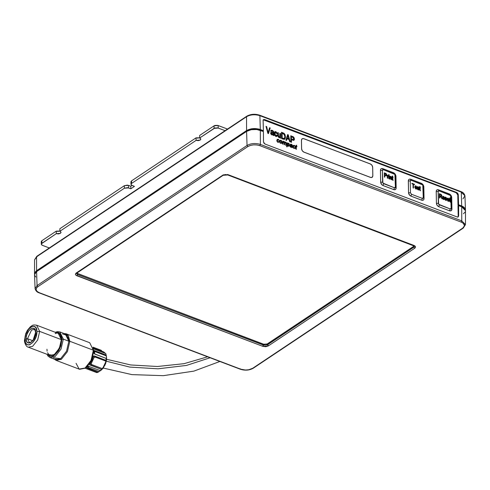 <?xml version="1.0" encoding="UTF-8"?>
<svg xmlns="http://www.w3.org/2000/svg" width="490" height="490" viewBox="0 0 490 490"><rect width="100%" height="100%" fill="white"/><g stroke="black" fill="none" stroke-linecap="round" stroke-linejoin="round"><path stroke-width="0.73" d="M301.436 140.299L302.128 138.737L303.714 138.646L370.33 163.929C371.732 164.628 372.523 165.761 372.694 167.347L372.841 175.794L372.149 177.356L370.562 177.447L303.953 152.163C302.55 151.465 301.76 150.332 301.583 148.746L301.436 140.299L301.638 149.254L302.299 150.798L303.5 151.943L371.016 177.57L372.192 177.325L372.804 176.271L372.694 167.347L371.984 165.295L370.33 163.929L303.261 138.523L302.085 138.768L301.473 139.822L301.583 148.746L302.299 150.798L303.953 152.163L371.016 177.57L372.474 177.055L372.841 175.794L372.639 166.839L371.984 165.295L370.783 164.15L303.714 138.646L302.085 138.768L301.436 140.299L302.128 138.737L303.714 138.646L370.33 163.929C371.732 164.628 372.523 165.761 372.694 167.347L372.841 175.794L372.149 177.356L370.562 177.447L303.953 152.163C302.55 151.465 301.76 150.332 301.583 148.746L301.436 140.299M414.32 245.888L267.528 343.937L263.4 344.256L76.605 273.102M413.915 246.256L413.928 247.101L413.915 246.256L266.658 344.329M264.429 344.501L76.758 273.261M106.306 361.204L129.813 367.09L158.043 368.805L186.439 365.436L210.1 357.761L186.439 365.436L158.043 368.805L129.813 367.09L106.306 361.204M62.481 333.935L67.081 335.295L68.845 341.218L69.819 341.273L67.418 351.63L61.33 359.323L56.074 360.358L79.619 369.301L84.874 368.26L90.962 360.573L93.468 350.626L93.051 347.416L93.363 350.209L89.707 342.731L66.156 333.794L69.819 341.273L93.363 350.209L69.819 341.273L68.288 335.527L64.141 333.549L66.156 333.794M55.872 332.508L60.252 333.659L61.948 339.227L63.32 339.123L68.845 341.218L65.317 333.996L59.786 331.901L63.32 339.123L59.786 331.901L57.293 331.657L55.297 332.293M58.61 333.568L60.282 335.185L61.348 339.625L58.316 333.439L36.634 325.207L39.659 331.393L61.348 339.625L39.659 331.393L36.634 325.207C31.813 324.478 32.377 325.801 30.398 326.738L27.379 330.303L25.743 333.623L24.5 340.238L24.91 339.613C24.39 328.943 37.05 320.497 36.909 331.608L39.659 331.393L36.909 331.608L35.819 327.59L34.122 326.365L33.069 326.273L30.76 327.167L28.475 329.341L25.841 334.247L24.996 337.892L25.425 342.541L26.772 344.415L28.751 344.948L29.884 344.678L33.345 341.879L35.978 336.973L36.909 331.608C37.43 342.277 24.77 350.724 24.91 339.613L24.5 340.238C24.108 341.003 25.609 346.828 28.285 347.19L32.634 346.332L37.675 339.968L39.659 331.393L37.675 339.968L32.634 346.332L28.285 347.19L49.974 355.422L54.323 354.564L59.364 348.2L61.348 339.625L60.233 346.069L57.067 351.955L55.725 353.437L52.914 355.311L49.949 355.415M29.253 342.314L27.483 338.706L26.111 338.81C26.001 347.704 36.125 340.948 35.709 332.41L35.886 333.102L35.709 332.41C35.819 323.516 25.694 330.278 26.111 338.81L27.483 338.706L31.581 329.99L34.116 329.494C34.894 329.709 35.354 330.781 35.507 332.716L33.259 339.772C29.939 343.594 30.068 342.075 29.253 342.314L27.483 338.706L32.585 340.642L27.483 338.706L31.581 329.99L34.116 329.494M92.996 347.171L101.301 350.326L101.908 351.244L101.301 350.326L92.996 347.171M93.302 348.58L94.399 349.248L93.302 348.58M105.797 353.578L94.399 349.248L105.797 353.578L106.14 355.06L105.797 353.578M100.426 370.777L105.062 365.001L106.477 357.51L106.397 359.274L106.195 358.435L95.011 354.148L93.994 353.272L93.878 351.973L93.449 351.814L93.878 351.973L93.743 350.356L106.14 355.06L106.477 357.51L106.079 361.197L102.545 368.707L98.043 372.277L96.836 372.639L98.043 372.277L86.148 367.469L87.575 366.385L88.702 366.349L100.444 370.679L101.356 369.999L98.043 372.277L87.306 368.204L88.917 367.794L87.306 368.204L86.148 367.469L87.575 366.385L88.702 366.349L100.444 370.679L101.638 369.435L89.566 364.658L91.893 360.548L93.596 355.942L94.515 356.003L95.305 357.112L94.147 357.369L93.351 356.31L94.147 357.369L91.146 363.758L94.227 357.198L95.305 357.112L94.515 356.003L105.913 360.334L106.079 361.197L95.305 357.112L106.079 361.197L102.545 368.707L101.638 369.435L90.234 365.111L91.771 364.621L90.234 365.111L89.75 364.848L89.492 364.431L93.682 355.912L105.913 360.334L106.195 358.435L94.576 353.866L93.86 353.014L93.743 350.356L106.14 355.06L106.336 355.899L94.564 351.428L93.719 350.375M394.432 187.78L382.886 183.089L382.384 170.398L382.653 169.748L383.345 169.699L394.891 174.391L395.393 187.082L395.124 187.731L394.432 187.78L383.59 183.664L382.586 182.219L382.384 170.398L380.442 170.287L380.644 182.115L381.716 184.614L383.015 185.526L394.309 189.771L395.773 189.25L396.153 187.848L396.073 188.595L395.393 187.082L394.432 187.78L393.856 189.642L394.432 187.78M389.103 175.224L388.686 174.471L389.091 175.23M390.169 179.224L390.15 177.221L390.714 176.761L391.179 177.484L391.228 179.628L391.626 179.781L391.571 177.46L390.989 176.455L390.071 176.578L389.715 176.002L389.764 179.077L390.169 179.224L390.138 177.552L390.714 176.761L391.228 179.628L391.626 179.781L391.596 177.901L390.793 176.357L390.071 176.578L389.715 176.002L389.764 179.077L390.169 179.224M384.791 177.184L384.76 175.481L386.273 175.898L386.739 174.771L386.126 173.576L384.313 172.811L384.387 177.031L384.791 177.184L384.76 175.481L386.432 175.837L386.745 174.948L386.126 173.576L384.313 172.811L384.387 177.031L384.791 177.184M392.907 179.885L392.637 177.552L393.041 177.699L393.035 177.264L392.631 177.111L392.613 176.014L391.933 177.282L392.337 179.818L393.139 180.406L392.668 179.364L392.637 177.552L393.041 177.699L393.035 177.264L392.631 177.111L392.613 176.014L391.933 177.282L392.27 179.15L392.839 180.296L393.139 180.406L392.907 179.885M389.164 178.844L389.109 175.775L388.705 175.622L388.76 178.691L389.164 178.844L389.109 175.775L388.705 175.622L388.76 178.691L389.164 178.844L389.109 175.775L389.152 178.85M387.706 178.293L387.737 176.1L388.509 175.653L388.037 175.322L387.657 175.708L387.247 175.065L387.302 178.139L387.706 178.293L387.737 176.1L388.509 175.653L388.129 175.346L387.657 175.708L387.247 175.065L387.302 178.139L387.706 178.293M450.2 208.948L438.654 204.257L438.146 191.566L438.421 190.916L439.113 190.867L450.653 195.559L451.161 208.25L450.886 208.899L450.2 208.948L439.352 204.832L438.354 203.393L438.146 191.566L436.204 191.455L436.412 203.283L437.123 205.335L438.783 206.7L449.624 210.816L451.253 210.694L451.921 209.022L451.841 209.763L451.161 208.25L450.2 208.948L449.624 210.816L450.2 208.948M444.087 198.713L443.487 199.087L442.819 198.15L442.77 197.776L444.534 198.444L444.283 197.176L443.566 196.398L442.586 196.545L442.384 197.825L443.364 199.467L444.167 199.504L444.491 198.922L443.475 199.093L444.491 198.922L443.487 199.087L444.479 198.928L444.167 199.504M448.767 200.49L448.08 200.82L447.499 199.926L447.45 199.553L449.214 200.22L448.368 198.248L447.419 198.162L447.052 199.454L447.915 201.176L448.699 201.347L449.171 200.698L448.154 200.869L449.171 200.698L448.166 200.857L449.159 200.704L448.846 201.28L449.171 200.698L448.834 201.286M450.359 201.696L450.096 199.357L450.5 199.51L450.488 199.075L450.09 198.922L450.071 197.825L449.391 199.093L449.796 201.629L450.592 202.217L450.126 201.176L450.096 199.357L450.5 199.51L450.071 197.825L449.391 199.093L449.722 200.961L450.298 202.107L450.592 202.217L450.359 201.696M445.771 200.386L446.451 200.386L446.69 199.565L445.232 197.739L446.617 198.328L446.194 197.507L445.208 197.127L444.908 198.144L446.304 199.681L445.79 199.957L444.791 199.038L445.324 200.122L446.451 200.386L446.702 199.755L445.22 197.825L445.722 197.642L446.629 198.425L445.698 197.201L444.822 197.739L446.206 199.369L445.79 199.957L444.791 199.038L445.771 200.386M439.781 198.058L439.751 196.196L440.259 196.386L442.194 198.977L441.006 196.643L441.778 196.386L441.87 195.571L441.27 194.499L439.303 193.685L439.377 197.905L439.781 198.058L439.751 196.196L440.259 196.386L442.194 198.977L441.006 196.643L441.606 196.57L441.876 195.829L440.724 194.224L439.303 193.685L439.377 197.905L439.781 198.058L439.751 196.196L439.769 198.064M410.148 179.095L408.972 179.34L408.36 180.393L408.531 192.699L410.473 192.809L411.471 194.248L422.313 198.364L423.005 198.315L423.28 197.666L422.772 184.975L411.226 180.283L410.54 180.332L410.265 180.982L410.473 192.809L410.265 180.982L411.226 180.283L422.074 184.399L421.565 183.37L423.832 186.61L423.072 185.845L423.28 197.666L424.022 198.579L423.832 186.61L421.565 183.37L410.724 179.254L410.142 179.095L411.226 180.283L410.602 179.224C409.205 178.85 408.446 179.401 408.323 180.871L408.531 192.699L409.597 195.198L410.896 196.11L422.196 200.355L423.372 200.11L423.985 199.056M419.091 189.275L418.521 189.985L417.48 189.385L417.18 188.552L418.178 189.477L418.693 189.201L417.296 187.664L417.455 186.696L418.846 187.358L419.017 187.946L418.111 187.162L417.609 187.345L419.091 189.275L417.609 187.345L418.111 187.162L419.017 187.946L418.086 186.721L417.211 187.254L418.693 189.201L418.178 189.477L417.18 188.552L418.16 189.906L418.84 189.906L419.091 189.275M420.089 190.102L420.518 190.8L419.691 190.126L419.305 187.235L419.612 187.352L419.991 186.408L420.01 187.505L420.414 187.658L420.42 188.093L420.016 187.94L420.089 190.102L420.016 187.94L420.42 188.093L420.414 187.658L420.01 187.505L419.991 186.408L419.612 187.352L419.305 187.235L420.089 190.102M416.476 188.234L415.875 188.601L415.159 187.296L415.716 188.515L416.88 188.442L416.555 189.024L415.753 188.987L414.773 187.339L415.134 185.906L416.31 186.182L416.923 187.964L415.159 187.296L416.923 187.964L415.832 185.863L415.146 185.9L414.761 187.058L415.881 189.042L416.561 189.018L416.88 188.442L415.863 188.613L416.88 188.442L416.555 189.024M413.413 184.344L413.474 188.074L413.076 187.921L413.009 184.191L411.955 183.793L411.943 183.297L414.46 184.252L414.466 184.742L413.413 184.344L414.466 184.742L414.46 184.252L411.943 183.297L411.955 183.793L413.009 184.191L413.076 187.921L413.474 188.074L413.413 184.344M263.295 119.811L456.233 192.766L457.776 194.702L457.991 205.181L461.09 206.566L457.991 205.181L458.591 204.777L463.081 206.609L464.979 208.262L465.457 210.21L464.955 195.792L461.274 192.117L259.89 115.677L260.306 129.513L263.406 130.689L262.805 131.087L259.706 129.911L262.805 131.087L263.406 130.689L263.124 120.32L263.522 119.621L264.6 119.548L456.686 192.466L458.248 194.389L458.591 204.777L461.69 205.953L461.274 192.117L461.69 205.953L465.482 209.738M457.923 217.015L458.658 215.845L458.603 205.622L461.702 206.798L458.603 205.622L458.003 206.027L458.603 205.622L458.658 215.845L458.181 216.157L458.003 206.027L458.181 216.157L457.746 217.18M36.805 271.393L247.34 130.867C251.039 128.864 255.161 128.545 259.706 129.911L256.631 129.176L253.195 129.097L249.937 129.691L247.34 130.867L36.438 271.736M275.221 132.398L275.79 132.361L274.835 133.709L275.79 132.361L276.568 133.556L277.168 133.703L276.286 132.012L275.766 131.712L277.156 133.709L275.778 131.7L274.786 131.755L275.778 131.7L274.804 131.743L274.247 133.488L275.846 136.471L276.758 136.422L277.273 135.295L276.666 134.983L275.833 135.81L275.16 135.173L275.129 132.478L275.944 132.435L276.568 133.556L277.168 133.703L276.532 132.233L275.349 131.602L274.725 131.804L274.296 132.692L274.59 135.197L275.993 136.52L277.15 135.871L277.273 135.295L276.666 134.983L276.458 135.669L275.821 135.816L276.446 135.681M283.318 139.221L284.555 139.338L285.26 138.45L285.168 135.001L284.151 133.403L281.493 132.239L281.603 138.572L284.702 139.258L285.468 136.857L284.053 133.329L281.493 132.239L281.603 138.572L283.318 139.221M291.483 142.327L291.44 139.773L293.718 140.397L294.337 139.711L294.41 138.701L293.492 136.912L290.772 135.761L290.882 142.094L291.483 142.327L291.44 139.773L293.951 140.299L294.423 138.97L293.492 136.912L290.772 135.761L290.882 142.094L291.483 142.327M280.635 143.362L281.744 143.19L282.093 141.892L281.517 140.661L280.396 140.214L279.502 141.316L279.992 142.933L281.609 143.301L282.099 142.014L280.96 140.312L279.931 140.403L279.484 141.702L280.635 143.362M287.079 146.884L287.361 145.377L287.893 146.087L288.714 146.228L289.449 144.924L288.922 143.435L287.722 143.337L287.342 142.792L286.619 146.712L287.079 146.884L287.361 145.377L288.132 146.21L288.91 146.124L289.449 144.758L288.536 143.19L287.722 143.337L287.342 142.792L286.619 146.712L287.079 146.884L287.361 145.377L287.067 146.89M293.871 148.011L293.29 147.135L293.682 145.781L294.38 145.793L295.305 146.78L294.392 145.414L293.179 145.567L292.855 147.018L293.669 148.292L294.845 148.231L295.121 147.735L294.674 147.508L293.859 148.023L294.661 147.515L293.871 148.011L293.283 146.988L294.257 145.738L295.305 146.78L294.294 145.377L293.345 145.42L292.836 146.78L293.878 148.39L294.717 148.347L295.121 147.735L294.674 147.508L293.859 148.023L294.661 147.515L295.121 147.735L294.704 148.354M268.477 133.592L270.198 127.951L269.574 127.712L268.122 132.723L266.627 126.598L266.009 126.359L267.858 133.353L268.477 133.592L270.198 127.951L269.574 127.712L268.122 132.723L266.627 126.598L266.009 126.359L267.858 133.353L268.477 133.592M438.036 189.679L436.853 189.924L436.241 190.978L436.412 203.283L438.354 203.393L436.412 203.283C436.59 204.863 437.374 206.002 438.783 206.7L439.352 204.832L438.783 206.7L449.624 210.816C451.021 211.184 451.78 210.633 451.903 209.163L451.161 208.25L450.953 196.429L451.713 197.194L449.452 193.954L449.955 194.983L439.113 190.867L438.023 189.679L438.489 189.808C437.086 189.434 436.327 189.985 436.204 191.455L438.146 191.566L439.113 190.867L438.489 189.808L449.452 193.954L451.713 197.194L451.921 209.022M451.645 196.827L450.984 195.29L449.783 194.144M382.267 168.511L381.091 168.756L380.479 169.81L380.644 182.115L382.586 182.219L380.644 182.115C380.822 183.695 381.612 184.834 383.015 185.526L383.59 183.664L383.015 185.526L393.856 189.642C395.259 190.016 396.018 189.465 396.134 187.995L395.393 187.082L395.191 175.261L395.951 176.026L393.684 172.786L394.187 173.815L383.345 169.699L382.261 168.511L382.721 168.633C381.318 168.266 380.559 168.817 380.442 170.287L382.384 170.398L383.345 169.699L382.721 168.633L393.684 172.786L395.951 176.026L396.153 187.848M395.877 175.659L395.222 174.115L394.015 172.976M423.758 186.243L423.103 184.706L421.902 183.56M296.223 148.905L296.383 146.602L296.977 146.449L296.481 146.259L296.658 145.199L295.593 146.296L295.936 146.43L295.593 148.74L296.432 149.315L296.07 148.243L296.383 146.602L296.977 146.449L296.481 146.259L296.658 145.199L296.156 145.371L296.034 146.087L295.684 145.959L295.562 148.556L296.107 149.236L296.432 149.315L296.223 148.905M291.758 147.533L292.212 147.704L292.31 145.126L291.556 144.348L290.588 144.195L290.135 144.709L291.452 144.679L291.887 145.671L290.35 145.346L289.933 146.369L290.576 147.129L291.709 147.141L292.212 147.704L292.371 145.438L291.348 144.256L290.135 144.709L291.323 144.624L291.887 145.671L290.65 145.365L289.866 145.989L290.748 147.202L291.709 147.141L291.758 147.533M282.883 144.164L283.532 141.947L284.384 142.198L284.022 144.593L284.476 144.764L284.88 142.811L285.664 142.474L285.995 142.927L285.609 145.199L286.062 145.371L286.387 142.7L285.639 142.1L284.868 142.357L284.206 141.543L283.312 141.806L283.404 141.292L282.944 141.12L282.43 143.993L282.883 144.164L283.122 142.829L284.096 141.88L284.402 142.339L284.022 144.593L284.476 144.764L284.727 143.405L285.664 142.474L285.995 142.927L285.609 145.199L286.062 145.371L286.472 143.135L285.78 142.143L284.868 142.357L284.206 141.543L283.312 141.806L283.404 141.292L282.944 141.12L282.43 143.993L282.883 144.164M277.836 141.922L277.254 141.047L277.64 139.693L278.345 139.711L279.263 140.691L278.357 139.325L277.144 139.478L276.819 140.93L277.628 142.204L278.81 142.143L279.086 141.647L278.639 141.42L277.824 141.935L278.626 141.432L277.836 141.922L277.248 140.9L278.222 139.65L279.263 140.691L278.259 139.289L277.309 139.332L276.801 140.691L277.842 142.302L278.681 142.259L279.086 141.647L278.639 141.42L277.824 141.935L278.626 141.432L279.086 141.647L278.669 142.265M286.534 140.446L287.005 138.744L289.033 139.515L289.578 141.598L290.203 141.837L288.236 134.799L287.648 134.572L285.903 140.207L286.534 140.446L287.005 138.744L289.033 139.515L289.578 141.598L290.203 141.837L288.236 134.799L287.648 134.572L285.903 140.207L286.534 140.446L287.005 138.744L286.521 140.452M280.623 138.198L280.543 133.592L279.864 133.335L279.827 136.673L279.079 137.041L278.443 136.122L278.351 132.766L277.75 132.533L277.897 136.349L279.049 137.684L280.004 137.286L280.017 137.972L280.623 138.198L280.543 133.592L279.864 133.335L279.71 136.906L279.079 137.041L278.4 135.314L278.351 132.766L277.75 132.533L277.799 135.375L278.969 137.653L280.004 137.286L280.017 137.972L280.623 138.198L280.543 133.592L280.611 138.211M270.988 132.355L272.011 132.331L270.995 132.355L270.639 133.207L271.864 134.958L273.144 134.732L273.304 135.424L273.91 135.65L273.591 131.596L272.605 130.518L271.448 130.218L270.848 130.628L270.682 131.161L271.289 131.467L271.723 130.904L272.599 131.204L273.102 132.404L271.037 132.331L270.658 132.925L270.835 134.021L271.956 134.989L273.144 134.732L273.304 135.424L273.91 135.65L273.702 132.637L272.293 130.383L271.105 130.334L270.682 131.161L271.289 131.467L271.711 130.916M106.397 356.114L106.532 359.795L105.687 363.433L103.053 368.345L100.769 370.52M35.831 277.046L34.625 275.227M34.569 274.253L34.888 273.291L36.597 271.534L246.58 131.418L251.217 129.691L256.901 129.538L263.418 131.534L260.325 130.358L260.392 144.421L461.77 220.868L461.702 206.798L464.992 209.107L465.476 211.025M465.157 211.986L463.448 213.744M415.036 246.047L228.132 174.899L225.235 174.538L222.632 175.322L76.244 273.004L75.436 274.094L75.938 275.209L262.83 346.344L265.727 346.706L268.33 345.922L414.718 248.24L415.526 247.15L415.024 246.035M34.606 274.382L34.876 272.446L36.579 270.688L246.562 130.573L251.199 128.846L254.996 128.552L258.683 129.017L263.406 130.689L263.106 120.638L263.553 119.603L263.093 119.909M463.344 207.644L461.09 206.357L463.148 207.478M36.597 271.534L37.062 285.572L247.046 145.457L246.58 131.418L36.597 271.534L34.545 274.694L35.072 288.641L37.062 285.572L36.597 271.534M458.205 216.874L458.658 215.845L458.205 216.874L457.115 216.96L265.029 144.042L263.504 142.094L263.418 131.534L263.473 141.751L263.932 143.129L265.029 144.042L457.115 216.96L458.181 216.892M465.463 224.634L465.5 210.682L461.702 206.798L461.77 220.868L465.463 224.634L463.466 227.611L252.724 368.26L248.687 369.766L245.38 370.024L240.749 369.184L39.372 292.744L37.191 291.495L36.131 289.909L36.364 288.224L37.852 286.693L247.836 146.577L250.347 145.438L253.508 144.862L256.827 144.936L259.81 145.653L461.188 222.099L463.375 223.342L464.477 225.774L462.707 228.144L252.724 368.26C249.147 370.201 245.153 370.507 240.749 369.184L39.372 292.744C35.635 290.974 35.127 288.959 37.852 286.693L247.836 146.577C251.413 144.636 255.406 144.329 259.81 145.653L260.392 144.421L260.325 130.358C255.272 128.839 250.69 129.195 246.58 131.418L247.046 145.457C251.039 143.294 255.486 142.945 260.392 144.421C255.486 142.945 251.039 143.294 247.046 145.457L247.836 146.577L247.046 145.457L37.062 285.572L37.852 286.693L37.062 285.572L35.072 288.641C35.715 290.821 37.032 292.212 39.01 292.812L240.388 369.258C245.086 370.722 249.373 370.379 253.257 368.229L463.24 228.113L465.463 224.634L461.77 220.868L260.392 144.421L259.81 145.653L461.188 222.099L461.77 220.868L461.188 222.099C464.924 223.863 465.433 225.878 462.707 228.144M246.562 130.573L246.543 116.712L36.56 256.821L36.579 270.688L246.562 130.573C250.672 128.349 255.253 127.994 260.306 129.513L259.89 115.677C254.984 114.201 250.537 114.544 246.543 116.712L246.562 130.573M248.454 115.542L252.975 114.458L257.863 114.813M457.795 193.372L458.285 194.726L457.813 195.044L456.233 192.766L456.686 192.466L457.795 193.372M457.813 195.044L458.285 194.726L458.591 204.777L457.991 205.181L457.813 195.044M263.522 119.621L264.6 119.548L263.344 119.793M456.686 192.466L456.233 192.766L264.147 119.854L264.6 119.548L456.686 192.466M408.323 180.871L410.265 180.982L408.323 180.871M410.473 192.809L408.531 192.699C408.703 194.279 409.493 195.418 410.896 196.11L411.471 194.248L410.473 192.809M424.022 198.579L423.28 197.666L422.313 198.364L421.743 200.226C423.14 200.6 423.899 200.049 424.022 198.579L424.04 198.432M422.313 198.364L411.471 194.248L410.896 196.11L421.743 200.226L422.313 198.364M34.569 274.222L36.579 270.688L36.56 256.821L34.569 259.798L37.32 256.288M414.54 246.17L413.928 247.101L414.718 248.24L413.928 247.101L267.54 344.782L268.33 345.922L267.528 343.937L267.54 344.782L263.418 345.101L262.83 346.344L268.33 345.922L414.718 248.24C415.967 247.199 415.734 246.274 414.019 245.459L227.513 174.452L228.132 174.899L227.513 174.452L228.132 174.899L222.632 175.322L223.391 174.771L76.244 273.004C74.995 274.045 75.227 274.97 76.942 275.784L262.83 346.344L263.4 344.256L263.418 345.101L77.53 274.535L76.391 273.389L223.158 175.298L227.764 174.973L414.54 246.17L413.928 247.101L267.54 344.782L263.418 345.101L77.53 274.535L77.512 273.69L77.53 274.535L76.391 273.389M102.251 351.765L105.485 353.455L103.751 351.943L93.161 347.925M94.564 351.428L94.693 353.841L93.841 352.794L94.693 353.841L94.564 351.428L106.336 355.899L106.618 358.068L106.012 354.368M89.633 364.211L91.146 363.758L91.771 364.621L102.545 368.707L91.771 364.621L91.146 363.758L89.633 364.211M87.784 367.132L88.941 366.085L86.295 367.218L87.826 366.826L88.917 367.794L98.956 371.604L88.917 367.794M88.035 366.318L87.483 366.453L88.035 366.318M84.752 368.088L96.836 372.639L84.85 368.119M86.295 367.598L85.915 367.506M94.693 353.841L94.766 354.148M35.709 332.41L34.968 336.704L32.855 340.63L30.092 342.865L27.599 342.651L26.521 341.156L26.178 337.432L26.852 334.517L28.965 330.591L30.79 328.851L33.479 328.214L35.298 330.064L35.709 332.41M46.948 354.276L48.026 356.083L50.053 357.547L55.578 359.648L60.65 358.649L66.53 351.22L68.845 341.218L63.32 339.123L61.005 349.125L55.125 356.549L50.053 357.547L55.125 356.549L61.005 349.125L63.32 339.123L61.948 339.227L59.798 348.513L54.335 355.409L47.53 354.497L49.974 356.451L52.81 356.218L54.335 355.409L58.641 350.668L60.736 346.203L61.948 339.227L61.281 335.423L60.527 334.002L58.322 332.41L55.48 332.649M55.174 333.635L56.399 333.274M49.178 354.993L47.561 352.745M47.12 351.122L46.948 349.235M56.074 360.358L54.402 359.201L61.33 359.323L67.418 351.63L69.819 341.273L68.845 341.218L66.53 351.22L60.65 358.649L53.416 357.816M85.334 367.929L86.957 366.618L89.933 362.863L92.175 358.086L93.345 353.027L93.161 347.912M85.229 368.015L91.305 360.266L93.363 350.209L91.103 360.266L85.229 368.015L79.135 369.074L76.06 363.329M38.759 292.316L39.372 292.744L38.759 292.316M240.137 368.756L240.749 369.184L240.137 368.756M76.942 275.784L77.53 274.535L76.942 275.784M460.655 191.688L464.955 195.792L462.964 198.86M36.56 256.821L247.303 116.173M246.543 116.712C250.537 114.544 254.984 114.201 259.89 115.677L461.274 192.117M265.997 126.371L266.627 126.598L268.11 132.729L266.615 126.604L265.997 126.371M269.561 127.719L270.198 127.951L268.471 133.599L270.186 127.957L269.561 127.719M295.672 145.965L296.034 146.087L295.672 145.965M296.144 145.377L296.658 145.199L296.468 146.265L296.867 146.798L296.468 146.265L296.646 145.205L296.144 145.377M296.37 146.608L296.211 148.911L296.37 146.608M293.345 145.42L294.294 145.377L295.292 146.786L294.668 145.585L293.381 145.395M293.7 145.769L294.257 145.738L293.271 146.994L293.859 148.023L294.368 147.968M294.661 147.515L295.109 147.741L294.668 148.378M293.779 145.726L293.271 146.994M293.283 147.141L293.859 148.023M290.337 145.358L289.866 145.989M290.65 145.365L291.875 145.677L291.911 145.316M290.588 144.936L291.323 144.624M290.576 144.942L291.311 144.63L290.576 144.942L290.846 144.605M290.447 144.262L290.135 144.709M290.123 144.722L291.348 144.256L292.138 144.826L292.199 147.71L292.297 145.132L290.748 144.164M291.899 145.506L290.484 145.352M291.587 146.749L290.564 146.688L290.454 145.806L290.852 146.878L290.313 146.143L291.832 145.977L291.06 146.933L290.319 145.989L291.832 145.977L291.495 146.835L290.852 146.878L291.483 146.841M290.313 146.143L290.521 145.775M287.722 143.337L287.33 142.798L287.71 143.343L288.536 143.19L289.449 144.758L288.91 146.124M288.935 146.106L289.37 145.401M289.425 145.095L289.082 143.631L287.881 143.233M288.677 145.677L288.004 145.793L287.514 145.15L287.599 144.005L288.169 143.472L289.002 144.581L288.096 145.83L288.549 145.799L287.63 145.389L287.483 144.673L288.389 143.509L289.002 144.703L288.69 145.671L288.108 145.824M287.942 143.546L288.389 143.509M288.377 143.521L287.526 145.187L287.979 143.527M283.3 141.812L283.392 141.304L282.938 141.132L283.404 141.292L283.3 141.812L284.206 141.543L284.855 142.37L285.78 142.143L286.472 143.135L286.05 145.377L286.417 142.835L285.247 142.118M285.45 142.443L284.868 142.823L284.463 144.777L284.714 143.411L285.652 142.486L285.094 142.541L285.664 142.474M283.385 142.076L282.871 144.17L283.116 142.835L284.084 141.886L283.52 141.953L284.096 141.88M284.855 142.37L284.304 141.604L283.477 141.659M280.133 140.281L280.948 140.324L282.087 142.026L281.401 140.575L279.931 140.403M281.732 143.196L282.099 142.014L281.597 143.313M281.242 142.915L280.617 142.994L279.998 142.327L280.047 141.114L280.715 140.63L279.913 141.837L280.954 140.685L281.579 142.363L280.617 142.994L281.205 142.939L280.629 142.982L279.925 141.831L280.629 142.982L280.096 142.51L279.986 141.328L280.494 140.661M280.354 140.734L281.242 140.863L281.652 141.757L281.254 142.909L280.629 142.982M277.309 139.332L278.259 139.289L279.257 140.704L278.626 139.503L277.346 139.307M277.744 139.638L278.222 139.65M278.21 139.656L277.236 140.906L277.824 141.935L278.332 141.886M278.626 141.432L279.073 141.653L278.632 142.29M277.659 139.681L277.242 141.053L277.824 141.935M293.706 140.41L294.398 139.362L294.037 137.574L293.253 136.771L290.76 135.767L293.492 136.912L294.423 138.97L293.951 140.299M291.428 139.779L291.47 142.333L291.428 139.779M293.602 139.515L291.415 139.044L291.385 136.728L292.64 137.206L293.822 138.774L293.553 139.558L292.677 139.521L293.143 139.632L291.415 139.044L292.689 139.515L291.428 139.031L291.385 136.728L293.504 137.757L293.541 139.564M293.528 139.577L293.13 139.638M287.636 134.585L288.236 134.799L290.19 141.843L288.224 134.805L287.636 134.585M287.691 136.453L287.177 138.088L287.691 136.453M288.812 138.707L287.177 138.088L287.955 135.344L288.824 138.701L287.177 138.088L288.824 138.701L287.189 138.076L287.955 135.344L288.824 138.701M284.898 139.08L285.456 137.151L284.972 134.542L283.93 133.256L281.481 132.245L284.053 133.329L285.468 136.857L284.696 139.258M284.561 138.278L283.888 138.633L282.179 138.07L282.099 133.213L282.179 138.07L282.105 133.207L283.949 134.033L284.868 136.624L284.341 138.523L284.647 138.088L283.22 138.462L284.647 138.088L284.298 138.548L282.179 138.07L283.226 138.456L282.191 138.064L282.105 133.207L284.408 134.615L284.855 136.294L284.659 138.082M277.738 132.539L278.351 132.766L278.387 135.32L279.067 137.053L279.698 136.918L279.067 137.053L278.541 136.514L278.338 132.772L277.738 132.539M279.71 136.906L279.079 137.041M279.851 133.341L280.531 133.599L279.851 133.341M279.643 136.973L279.067 137.053M275.117 132.484L274.878 134.291L275.331 135.454L276.342 135.773L275.833 135.81L274.847 133.703L275.833 135.81M277.138 135.883L276.746 136.428M272.011 132.331L270.848 132.484M271.534 130.965L271.276 131.467L272.22 131.008L272.924 131.534L273.102 132.404L272.287 132.38M273.739 134.652L273.42 131.259L272.281 130.389L271.08 130.352L272.293 130.383L273.702 132.637L273.732 134.493M271.276 131.479L271.527 130.971M272.881 134.266L271.73 134.217L271.258 133.243L273.114 133.06L272.801 134.327L271.999 134.358L271.246 133.403L273.114 133.06L273.01 134.089L272.238 134.431L271.368 133.874L271.509 132.962M271.233 133.409L271.987 134.364L272.789 134.334M386.267 175.91L386.726 175.212L386.39 173.87L384.301 172.817L386.126 173.576L386.745 174.948L386.426 175.837M384.748 175.494L384.779 177.19L384.748 175.494M386.347 174.82L385.593 175.31L384.748 174.991L384.724 173.454L386.004 173.999L386.347 174.82L385.881 175.396L384.736 174.997L384.711 173.46L384.736 174.997L384.724 173.454L386.347 174.82L385.581 175.316L386.334 174.826L385.581 175.316L384.736 174.997L385.581 175.316M386.157 175.346L385.593 175.31M419.293 187.241L419.612 187.352L419.293 187.241M419.581 186.592L419.991 186.408L420.408 188.105L419.979 186.414L419.581 186.592M420.01 187.952L420.273 190.285L420.01 187.952M417.168 188.564L418.166 189.483L418.68 189.207L418.166 189.483L417.168 188.564M418.693 189.201L418.178 189.477M417.431 186.714L417.211 187.254M417.198 187.266L418.086 186.721L419.005 187.952L418.57 187.033L417.584 186.653M417.609 187.345L418.111 187.162M418.944 189.802L418.821 188.521L417.596 187.352L419.079 189.287L418.827 189.912M418.57 189.483L418.166 189.483M415.875 188.601L415.165 187.309L415.863 188.613L416.868 188.448L416.543 189.03M415.134 185.906L415.832 185.863L416.91 187.97L416.298 186.188L415.122 185.912M415.863 188.613L416.243 188.595M415.165 186.874L416.512 187.376L415.165 186.874L415.839 186.298L416.512 187.376L415.177 186.868L415.839 186.298L415.165 186.874L415.826 186.31L415.165 186.874L416.512 187.376L415.839 186.298M415.557 186.274L415.177 186.868M411.931 183.303L414.46 184.252L414.454 184.755L414.448 184.258L411.931 183.303M413.401 184.35L413.462 188.08L413.401 184.35M449.373 198.658L449.685 198.769L449.373 198.658M449.661 198.009L450.071 197.825L450.488 199.522L450.059 197.831L449.661 198.009M450.083 199.369L450.347 201.702L450.083 199.369M447.425 198.162L448.105 198.125L447.437 198.156L447.045 199.32L448.172 201.298L448.852 201.28M447.413 198.168L448.117 198.119L449.201 200.098L448.117 198.119L448.95 198.958L449.201 200.232L447.437 199.565L448.552 200.839M447.437 199.565L448.154 200.869L447.437 199.565M447.456 199.13L448.803 199.632L447.456 199.13L448.13 198.56L448.803 199.632L447.468 199.124L448.13 198.56L448.803 199.632L447.456 199.13L448.117 198.566L447.456 199.13M447.848 198.53L447.462 199.056L448.13 198.56M446.182 199.963L444.779 199.044L445.778 199.969L446.292 199.687L445.79 199.957M445.778 199.969L446.292 199.687M445.043 197.194L444.822 197.739M444.81 197.746L445.698 197.201L446.617 198.432L446.182 197.513L445.196 197.139M445.22 197.825L445.722 197.642L445.208 197.838L446.702 199.755L446.439 200.392M445.71 197.654L445.373 197.599M446.555 200.288L446.433 199.001L445.208 197.838M443.854 199.075L443.162 198.879L442.764 197.789L443.475 199.093L442.77 197.776L444.522 198.456L444.112 196.913L443.432 196.349L444.522 198.321L443.444 196.343L442.733 196.392L443.444 196.343L442.758 196.38L442.372 197.543L443.493 199.522L444.173 199.504L444.491 198.922L444.154 199.51M442.776 197.36L444.112 197.862L442.788 197.347L443.45 196.784L442.776 197.36L443.45 196.784L442.776 197.36L444.124 197.856L442.788 197.347L442.966 196.851L442.776 197.36M443.168 196.753L444.124 197.856L443.45 196.784M439.291 193.691L440.724 194.224L441.888 195.822L441.257 194.506L439.291 193.691M440.994 196.649L441.251 196.943L440.994 196.649L441.888 195.822L441.766 196.392M441.251 196.943L442.182 198.983L441.251 196.943M441.343 196.074L439.726 195.706L439.714 194.328L440.761 194.726L441.49 195.669L441.3 196.11M441.49 195.669L440.669 196.067L441.478 195.675L441.123 196.159L439.726 195.706L440.682 196.061L439.738 195.7L439.714 194.328L441.159 194.953L441.49 195.669M391.914 176.853L392.227 176.957L391.914 176.853M392.202 176.198L392.613 176.014L393.029 177.711L392.6 176.02L392.202 176.198M392.625 177.558L392.894 179.891L392.625 177.558M389.703 176.008L390.058 176.584L390.793 176.357L390.071 176.578L389.703 176.008M390.793 176.357L391.596 177.901L391.614 179.787L391.449 177.019L390.352 176.333M390.346 176.78L390.714 176.761L390.126 177.558L390.156 179.236L390.346 176.78M388.699 175.628L389.097 175.781L388.699 175.628M388.674 174.477L389.078 174.63L388.674 174.477M387.645 175.72L387.235 175.077L387.645 175.72L388.129 175.346L387.657 175.708M388.129 175.346L388.356 176.045L388.497 175.665L387.872 175.377M387.737 176.1L388.092 175.879L387.725 176.106L387.694 178.299L387.97 175.867M388.08 175.886L387.725 176.106M41.632 242.385L41.252 241.552L41.858 240.731L41.24 241.668L41.289 244.198L42.428 245.349L49.312 247.965L42.005 245.153L41.307 244.375L41.393 243.793L56.301 233.657L56.258 231.127L41.858 240.731L41.901 243.267L56.301 233.657L58.469 233.932L60.423 233.338L61.017 232.236L59.903 231.256L124.393 188.221L124.35 185.686L59.854 228.726L59.903 231.256L124.393 188.221L127.492 187.658L130.842 188.785L134.444 186.384L131.363 185.073L130.983 184.234L131.596 183.419L196.086 140.385L196.043 137.849L131.553 180.883L131.596 183.419L196.086 140.385L198.26 140.655L200.214 140.067L200.802 138.958L199.687 137.984L214.087 128.374L214.044 125.838L199.644 135.448L199.687 137.984L214.951 127.982L217.725 127.902L225.094 130.671L218.209 128.055L218.166 125.52L218.209 128.055L214.087 128.374L214.044 125.838L214.908 125.446L217.676 125.373L227.501 129.066L218.166 125.52L214.044 125.838L199.644 135.448L199.687 137.984L200.827 139.129L200.214 140.067L196.086 140.385L196.043 137.849L197.642 138.137L199.773 137.745M41.289 244.198L41.901 243.267L41.858 240.731L56.258 231.127L57.851 231.415L59.982 231.023M59.896 231.06L56.258 231.127L56.301 233.657L60.423 233.338L61.042 232.407L59.903 231.256L59.854 228.726L124.35 185.686L127.449 185.122L130.799 186.249L131.994 185.453L130.799 186.249L130.842 188.785L128.521 187.903L128.472 185.367L130.799 186.249L130.842 188.785L134.444 186.384L132.116 185.502L130.977 184.35L131.596 183.419L131.553 180.883L196.043 137.849L199.687 137.788M131.32 182.537L130.959 181.992M130.94 181.698L131.553 180.883L130.934 181.815L130.977 184.35M124.35 185.686L124.393 188.221L128.521 187.903L128.472 185.367L124.35 185.686M207.601 356.812L184.05 363.672L157.474 366.496L130.701 364.964L106.581 359.262M34.527 273.751L34.569 259.798L36.793 256.319L246.776 116.204C250.653 114.054 254.941 113.711 259.639 115.175L461.017 191.621C463.013 192.227 464.324 193.617 464.955 195.792M219.881 361.473L193.85 371.132L163.323 375.671L131.89 374.617L103.267 368.063M93.627 348.856L93.229 348.237"/></g></svg>

